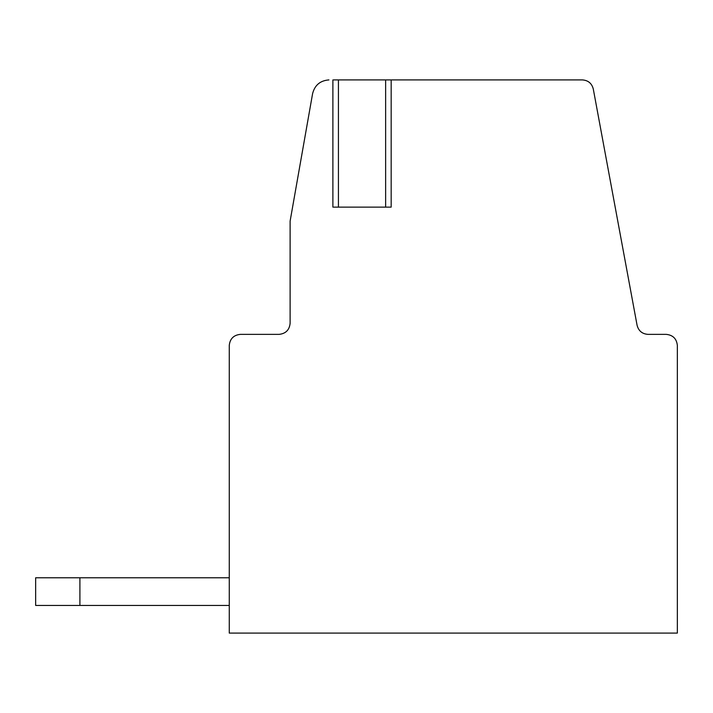 <?xml version="1.0" encoding="UTF-8"?>
<svg xmlns="http://www.w3.org/2000/svg" width="713" height="713" viewBox="0 0 713 713"><rect width="100%" height="100%" fill="white"/><g stroke="black" fill="none" stroke-linecap="round" stroke-linejoin="round"><path stroke-width="1.07" d="M391.17 79.909L391.17 207.135L333.631 207.135L385.644 207.135L385.644 79.909L582.405 79.909C588.172 80.346 591.799 83.359 593.278 88.956L637.092 325.324C638.581 330.912 642.199 333.934 647.974 334.37L666.29 334.37C672.956 335.074 676.646 338.764 677.35 345.44L677.35 633.091L229.265 633.091L229.265 345.44C229.969 338.764 233.659 335.074 240.334 334.37L279.05 334.37C285.726 333.666 289.416 329.976 290.12 323.31L290.12 221.083L312.597 93.617C314.772 85.15 320.217 80.587 328.934 79.909C320.217 80.587 314.772 85.15 312.597 93.617L290.12 221.083L290.12 323.31C289.416 329.976 285.726 333.666 279.05 334.37L240.334 334.37C233.659 335.074 229.969 338.764 229.265 345.44L229.265 633.091L677.35 633.091L677.35 345.44C676.646 338.764 672.956 335.074 666.29 334.37L647.974 334.37C642.199 333.934 638.581 330.912 637.092 325.324L593.278 88.956C591.799 83.359 588.172 80.346 582.405 79.909L338.425 79.909L385.644 79.909L385.644 207.135L391.17 207.135L391.17 79.909M333.631 79.909L338.425 79.909L338.425 207.135L338.425 79.909L333.631 79.909M79.909 577.78L35.65 577.78L35.65 605.435L79.909 605.435L79.909 577.78L79.909 605.435L35.65 605.435L35.65 577.78L229.265 577.78L79.909 577.78M229.265 605.435L79.909 605.435L229.265 605.435M332.891 79.909L332.891 207.135"/></g></svg>

